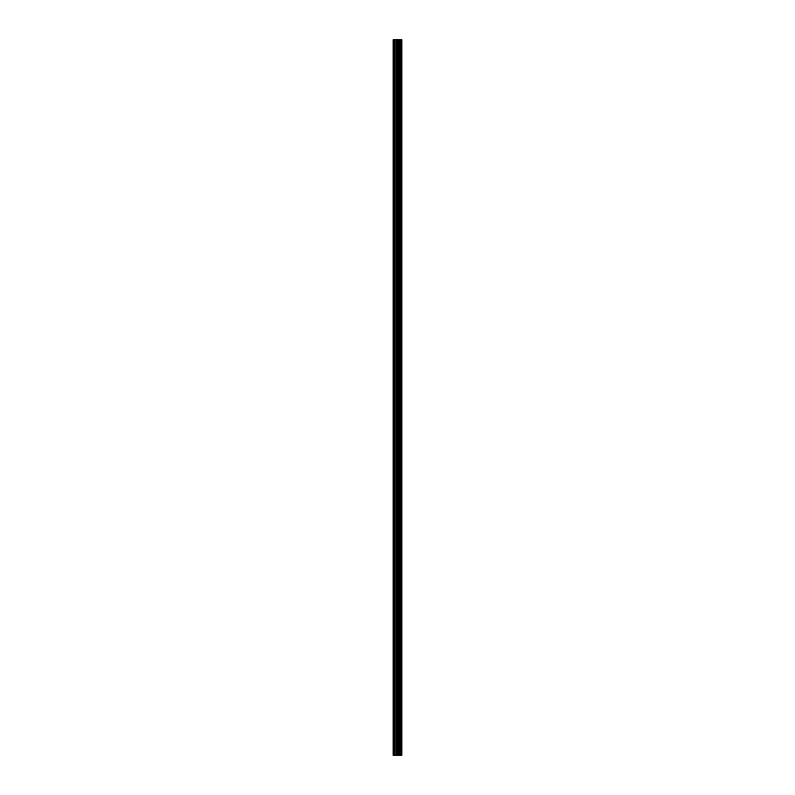 <?xml version="1.0" encoding="UTF-8"?>
<svg xmlns="http://www.w3.org/2000/svg" width="795" height="795" viewBox="0 0 795 795"><rect width="100%" height="100%" fill="white"/><g stroke="black" fill="none" stroke-linecap="round" stroke-linejoin="round"><path stroke-width="1.19" d="M396.466 755.25L401.843 755.25L401.843 39.75L393.157 39.75L393.157 755.25L396.466 755.25L396.466 39.75M401.515 755.25L401.515 39.75M398.106 755.25L398.106 39.75M397.987 755.25L397.987 39.75M393.654 755.25L393.654 39.75M401.684 755.25L401.684 39.75M400.71 755.25L400.71 39.75M400.65 755.25L400.65 39.75M400.292 755.25L400.292 39.75M400.153 755.25L400.153 39.75M399.478 755.25L399.478 39.75M399.328 755.25L399.328 39.75M398.971 755.25L398.971 39.75M398.911 755.25L398.911 39.75M397.927 755.25L397.927 39.75M397.739 755.25L397.739 39.75M396.655 755.25L396.655 39.75M395.055 755.25L395.055 39.75M394.867 755.25L394.867 39.75"/></g></svg>
